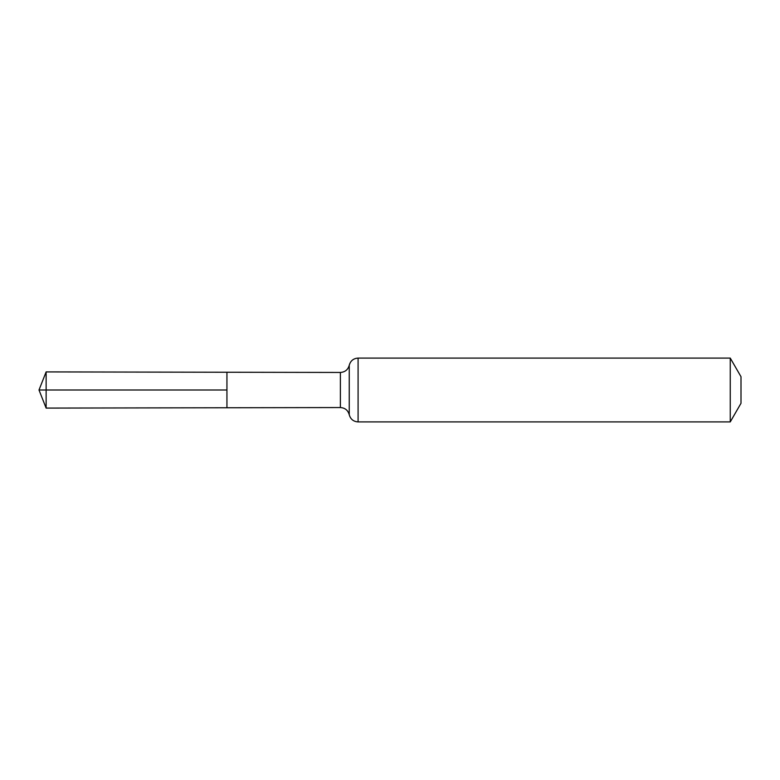 <?xml version="1.0" encoding="UTF-8"?>
<svg xmlns="http://www.w3.org/2000/svg" width="780" height="780" viewBox="0 0 780 780"><rect width="100%" height="100%" fill="white"/><g stroke="black" fill="none" stroke-linecap="round" stroke-linejoin="round"><path stroke-width="1.17" d="M226.941 390L226.941 407.755L46.127 408.086L46.127 371.914L226.941 372.245L226.941 407.755L340.382 407.55L340.382 372.45L226.941 372.245L226.941 390M730.255 358.088L730.255 421.912L741 403.299L741 376.701L730.255 358.088L358.088 358.088C353.457 358.4 350.503 360.799 349.245 365.274C347.977 369.749 345.023 372.138 340.382 372.45M46.127 371.914L39 390L226.941 390L39 390L46.127 408.086M730.255 421.912L358.088 421.912L358.088 358.088M358.088 421.912C353.457 421.6 350.503 419.201 349.245 414.726L349.245 365.274M349.245 414.726C347.977 410.251 345.023 407.862 340.382 407.55"/></g></svg>

